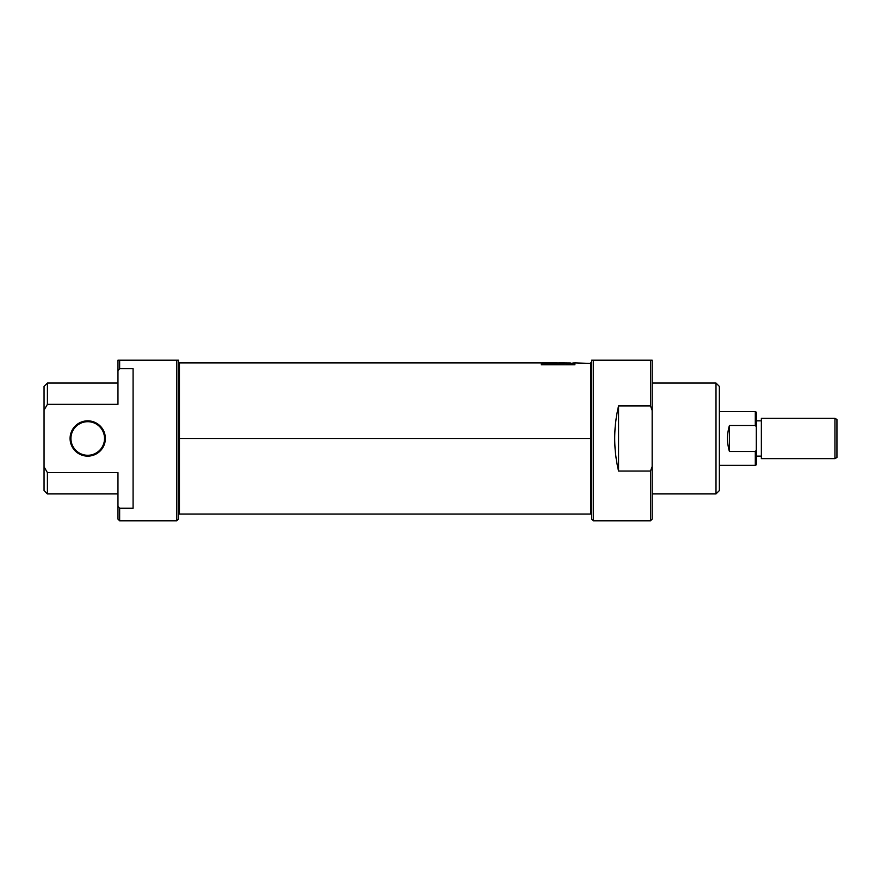 <?xml version="1.0" encoding="UTF-8"?>
<svg xmlns="http://www.w3.org/2000/svg" width="881" height="881" viewBox="0 0 881 881"><rect width="100%" height="100%" fill="white"/><g stroke="black" fill="none" stroke-linecap="round" stroke-linejoin="round"><path stroke-width="1.32" d="M593.365 411.603L593.365 360.197L650.486 360.197L650.486 405.91L652.16 410.425L652.16 466.545L650.486 471.06L618.561 471.06L618.561 405.91L618.561 471.06C613.429 449.343 613.429 427.626 618.561 405.91L650.486 405.91L650.486 360.197L652.16 360.197L652.16 519.118L650.486 520.803L650.486 471.06L618.561 471.06C613.429 449.343 613.429 427.626 618.561 405.91L650.486 405.91L652.16 410.425L652.16 360.197L591.691 360.197L591.691 363.468L574.886 362.895L574.886 364.778L541.297 364.778L574.886 364.778L574.886 363.897L574.137 364.613L574.137 362.895L567.981 363.776L572.055 363.468M593.365 465.366L593.365 360.197L593.365 520.803L650.486 520.803L650.486 471.06L652.16 466.545L652.16 519.118L650.486 520.803M652.16 493.922L716 493.922L716 383.048L716 493.922L719.359 490.563L716 493.922L652.16 493.922M652.16 383.048L716 383.048L652.16 383.048M719.359 386.407L719.359 490.563L719.359 386.407L716 383.048L719.359 386.407M593.365 520.803L591.691 519.118L591.691 360.197L591.691 513.502L590.677 514.075L590.677 362.895M70.932 438.485A16.794 16.794 0 0 0 87.726 455.279A16.794 16.794 0 0 0 104.531 438.485A16.794 16.794 0 0 0 87.726 421.691A16.794 16.794 0 0 0 70.932 438.485A16.794 16.794 0 0 0 87.726 455.279A16.794 16.794 0 0 0 104.531 438.485L105.368 438.485A17.642 17.642 0 0 0 87.726 420.843A17.642 17.642 0 0 0 70.084 438.485A17.642 17.642 0 0 0 87.726 456.127A17.642 17.642 0 0 0 105.368 438.485A17.642 17.642 0 0 1 87.726 456.127A17.642 17.642 0 0 1 70.084 438.485L70.932 438.485A16.794 16.794 0 0 1 87.726 421.691A16.794 16.794 0 0 1 104.531 438.485M119.64 508.26L133.086 508.26L133.086 368.71L119.64 368.71L133.086 368.71L133.086 508.26L119.64 508.26L117.966 506.267L119.64 508.26L119.64 520.803L176.762 520.803L176.762 360.197L178.436 360.197L178.436 519.118L176.762 520.803L119.64 520.803L119.64 508.26L117.966 506.267C117.966 523.259 117.966 523.259 117.966 506.267L119.64 508.26M117.966 370.703L119.64 368.71L117.966 370.703L117.966 404.346L47.409 404.346L117.966 404.346C117.966 376.363 117.966 376.363 117.966 404.346L117.966 360.197L117.966 370.703L119.64 368.71L119.64 360.197L178.436 360.197L117.966 360.197L119.64 360.197L119.64 368.71M47.409 493.922L44.05 490.563L44.05 466.842L47.409 472.623L47.409 493.922L117.966 493.922L47.409 493.922L47.409 472.623L117.966 472.623L47.409 472.623L44.05 466.842L44.05 410.128L47.409 404.346L47.409 383.048L47.409 404.346L44.05 410.128L44.05 386.407L47.409 383.048L117.966 383.048M117.966 506.267L117.966 472.623L117.966 519.118L119.64 520.803M178.436 363.468L179.449 362.895L179.449 514.075L590.677 514.075M179.449 362.895L541.297 362.895L541.297 364.778L541.297 363.897L542.046 364.613L574.137 364.778L542.046 364.613L542.046 362.895L546 362.895L547.773 362.939L545.923 363.17L545.934 364.183M548.423 362.895L557.376 362.895L551.969 363.435C547.806 363.335 547.255 363.181 550.317 362.994L548.378 363.137L550.317 362.994M559.864 362.961L559.864 363.776L553.147 363.776C546.264 363.622 544.469 363.346 547.773 362.939L547.773 363.644L547.773 362.939C544.469 363.346 546.264 363.622 553.147 363.776L559.864 363.776L559.864 362.961L557.376 362.994L559.864 362.895L570.47 362.994L567.981 362.994L567.981 363.776L567.981 363.071L559.864 363.071L567.981 362.961M548.423 362.994L547.773 362.994L548.423 362.994M548.995 363.379L557.376 363.776L557.376 362.994M836.95 419.488L836.95 457.481L834.935 458.638L834.935 418.321L834.935 458.638L836.95 457.481L836.95 419.488L834.935 418.321L761.36 418.321L761.36 458.638L834.935 458.638L761.36 458.638L761.36 418.321L834.935 418.321L836.95 419.488M756.316 456.127L761.36 456.127L756.316 456.127M756.316 420.843L761.36 420.843L756.316 420.843L756.316 464.783L755.303 465.366L755.303 451.49L729.435 451.501C726.88 442.824 726.88 434.146 729.435 425.468L755.303 425.468L755.303 411.603L719.359 411.603L755.303 411.603L756.316 412.187L756.316 450.246L755.303 451.501L729.435 451.501C726.88 442.824 726.88 434.146 729.435 425.468L729.435 451.501L729.435 425.468L755.303 425.468L756.316 426.723L755.303 425.468L755.303 411.603M719.359 465.366L755.303 465.366L755.303 451.501L756.316 450.246L756.316 464.783L755.303 465.366L719.359 465.366M593.365 360.197L591.691 360.197M178.436 519.118L176.762 520.803L176.762 360.197L178.436 360.197L178.436 519.118M44.05 466.842C44.05 497.941 44.05 497.941 44.05 466.842L44.05 386.407L47.409 383.048M119.64 360.197L117.966 360.197M70.084 438.485A17.642 17.642 0 0 1 87.726 420.843A17.642 17.642 0 0 1 105.368 438.485M590.677 365.582L590.677 438.485L591.691 438.485M178.436 438.485L179.449 438.485L179.449 365.582M179.449 511.387L179.449 438.485L590.677 438.485L590.677 511.387M570.47 363.886L572.055 363.886M570.47 362.994L570.47 363.776M547.773 362.939L545.934 362.895M548.378 364.172L548.72 363.346M566.714 364.04L567.265 364.349M545.24 363.468L544.436 363.468M544.006 363.853L544.59 363.886M543.852 364.062L542.916 364.349M178.436 513.502L179.449 514.075"/></g></svg>
